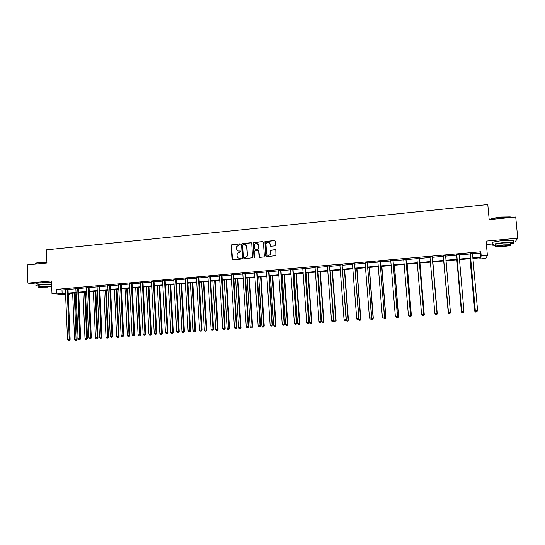 <?xml version="1.0" encoding="UTF-8"?>
<svg xmlns="http://www.w3.org/2000/svg" width="545" height="545" viewBox="0 0 545 545"><rect width="100%" height="100%" fill="white"/><g stroke="black" fill="none" stroke-linecap="round" stroke-linejoin="round"><path stroke-width="0.82" d="M240.243 244.317L239.691 243.833L231.823 244.61L231.135 245.441L231.979 259.175L232.77 259.87L240.652 259.134L241.135 258.555L240.583 258.064L239.562 258.16C238.111 258.146 237.266 257.404 237.034 255.932L237.204 253.527L240.631 251.715L240.134 250.945L239.119 251.041C237.668 251.034 236.823 250.291 236.591 248.827L236.728 246.497L240.243 244.317M240.038 243.928L232.041 244.698L231.4 245.196L232.579 259.863M240.904 258.139L239.562 258.16M240.468 251.027L239.119 251.041M42.244 282.678L48.042 282.453M274.762 245.877L275.47 245.032L275.205 241.128L274.394 240.434L264.897 241.646L265.674 256.027L266.478 256.729L275.934 255.646L275.825 250.332L275.014 249.63L270.647 250.284L270.129 254.685C268.426 255.912 267.234 255.537 266.573 253.554L265.974 244.419L266.362 243.043C268.065 241.653 269.284 241.98 270.02 244.024L270.116 245.55L270.926 246.245L274.762 245.877M472.474 253.766L480.302 253.078L480.833 251.763L481.215 255.973L487.4 255.435L485.874 258.459L479.927 258.977L480.438 257.785L472.897 258.439M65.672 294.791L51.973 293.462L51.468 280.947L27.938 283.1L27.25 264.904L46.931 262.976L46.407 249.835L487.795 204.566L489.192 219.628L515.727 217.026L517.75 238.206L486.086 241.108L487.4 255.435M51.973 293.462L56.666 293.053L62.144 293.619L65.611 293.319M480.833 251.763L56.517 289.361L56.666 293.053M251.756 243.424L250.959 242.729L242.164 243.595L241.544 244.037L242.334 258.207L243.125 258.909L252.512 257.744L251.756 243.424M253.766 242.457L262.635 241.585L263.439 242.28L264.345 256.157L263.644 256.995L259.836 257.349L259.032 256.647L258.664 251.027L257.867 250.332L254.774 250.925L255.026 257.254L254.924 257.615L253.97 257.356L253.173 242.845L262.635 241.585M513.397 242.069L515.025 241.925L517.75 238.206M27.938 283.1L36.174 284.095M56.517 289.361L61.994 289.981L65.461 289.674M68.152 288.87L68.023 289.45L75.953 288.748M78.637 287.944L78.507 288.523L86.519 287.815M89.196 287.011L89.067 287.59L97.167 286.881M99.837 286.071L99.701 286.656L107.89 285.934M110.546 285.124L110.417 285.709L118.694 284.981M121.337 284.17L121.201 284.756L129.574 284.02M132.21 283.209L132.074 283.795L140.535 283.053M143.158 282.235L143.022 282.835L151.571 282.078M154.187 281.261L154.051 281.86L162.696 281.097M165.298 280.28L165.162 280.879L173.903 280.11M176.491 279.292L176.362 279.892L185.191 279.115M187.773 278.291L187.637 278.897L196.568 278.107M199.136 277.289L199 277.896L208.027 277.098M210.581 276.274L210.445 276.88L219.574 276.077M222.115 275.259L221.978 275.865L231.209 275.055M233.737 274.23L233.601 274.837L242.927 274.019M245.448 273.195L245.311 273.808L254.74 272.977M257.247 272.153L257.111 272.766L266.641 271.928M269.135 271.097L268.998 271.717L278.638 270.865M281.111 270.041L280.975 270.661L290.723 269.802M293.19 268.971L293.047 269.598L302.904 268.726M305.35 267.895L305.214 268.522L315.18 267.643M317.612 266.812L317.476 267.438L327.552 266.553M329.97 265.722L329.827 266.348L340.019 265.449M342.423 264.618L342.28 265.252L352.588 264.345M354.972 263.507L354.836 264.141L365.252 263.228M367.623 262.39L367.48 263.031L378.019 262.097M380.376 261.266L380.233 261.9L390.888 260.966M393.224 260.128L393.081 260.769L403.859 259.822M406.182 258.984L406.039 259.624L416.932 258.664M419.234 257.826L419.098 258.473L430.114 257.506M432.403 256.661L432.26 257.315L443.392 256.334L443.14 255.714M445.538 256.143L456.751 255.155L456.499 254.529M458.951 254.958L470.219 253.963L469.967 253.343M68.098 289.061L65.42 289.293M78.582 288.135L75.912 288.366M89.135 287.201L86.478 287.433M99.776 286.261L97.126 286.493M110.485 285.314L107.849 285.546M121.276 284.361L118.647 284.592M132.149 283.4L129.526 283.632M143.097 282.433L140.487 282.664M154.126 281.458L151.524 281.69M165.237 280.477L162.648 280.702M176.43 279.49L173.855 279.714M187.712 278.488L185.143 278.72M199.075 277.487L196.513 277.712M210.52 276.472L207.972 276.697M222.053 275.457L219.519 275.681M233.676 274.428L231.155 274.653M245.379 273.392L242.872 273.617M257.179 272.35L254.685 272.575M269.067 271.301L266.587 271.519M281.05 270.245L278.584 270.463M293.121 269.175L290.669 269.394M305.289 268.099L302.843 268.317M317.551 267.016L315.119 267.234M329.902 265.926L327.491 266.137M342.355 264.829L339.957 265.04M354.911 263.719L352.52 263.93M367.555 262.601L365.191 262.806M380.308 261.471L377.951 261.682M393.156 260.34L390.82 260.544M406.114 259.195L403.791 259.4M419.173 258.037L416.864 258.241M432.335 256.879L429.991 257.083M445.606 255.7L443.242 255.912M458.979 254.522L456.601 254.733M472.467 253.33L470.069 253.541M486.399 244.514L492.489 243.962M479.825 257.84L479.927 258.977M69.862 293.428L69.91 294.429L68.241 294.572M472.849 257.901L480.683 257.22L481.215 255.973M68.18 293.094L76.109 292.406M78.664 292.181L86.682 291.486M89.23 291.268L97.337 290.56M99.871 290.342L108.067 289.627M110.587 289.409L118.871 288.687M121.385 288.469L129.758 287.74M132.258 287.522L140.719 286.786M143.212 286.568L151.769 285.825M154.249 285.607L162.901 284.858M165.367 284.647L174.107 283.884M176.566 283.673L185.402 282.903M187.848 282.692L196.786 281.908M199.218 281.697L208.251 280.913M210.67 280.702L219.805 279.912M222.21 279.701L231.441 278.897M233.839 278.686L243.172 277.875M245.557 277.671L254.992 276.846M257.356 276.642L266.9 275.811M269.25 275.606L278.897 274.769M281.24 274.564L290.989 273.719M293.319 273.515L303.177 272.657M305.493 272.459L315.46 271.587M317.755 271.39L327.838 270.511M330.12 270.313L340.312 269.428M342.58 269.23L352.887 268.338M355.136 268.14L365.559 267.234M367.793 267.036L378.332 266.123M380.553 265.926L391.208 264.999M393.408 264.809L404.186 263.875M406.372 263.685L417.272 262.738M419.439 262.547L430.461 261.586M432.607 261.402L443.753 260.435M445.899 260.244L457.119 259.27M459.319 259.079L470.594 258.098M65.632 293.796L64.651 293.878L65.638 293.987M68.227 294.252L69.91 294.429M470.642 258.637L459.367 259.618M457.166 259.808L445.939 260.783M443.794 260.966L432.655 261.934M430.502 262.125L419.48 263.078M417.313 263.269L406.413 264.216M404.233 264.4L393.449 265.34M391.249 265.531L380.594 266.457M378.373 266.648L367.834 267.561M365.6 267.759L355.177 268.658M352.928 268.855L342.621 269.748M340.353 269.945L330.161 270.831L333.853 321.012L335.822 320.869L332.137 270.661M327.879 271.029L317.796 271.907M315.5 272.105L305.527 272.97M303.218 273.174L293.353 274.026M291.03 274.23L281.274 275.075M278.931 275.279L269.284 276.117M266.934 276.322L257.39 277.146M255.019 277.357L245.584 278.175M243.206 278.379L233.866 279.19M231.475 279.401L222.244 280.198M219.833 280.409L210.704 281.2M208.279 281.411L199.245 282.194M196.813 282.405L187.882 283.182M185.429 283.393L176.594 284.163M174.134 284.374L165.394 285.137M162.921 285.348L154.276 286.098M151.796 286.316L143.24 287.058M140.746 287.276L132.285 288.012M129.778 288.23L121.406 288.952M118.892 289.17L110.615 289.892M108.087 290.11L99.892 290.819M97.357 291.044L89.251 291.745M86.71 291.963L78.684 292.665M76.13 292.883L68.2 293.571M61.994 289.981L62.144 293.619M480.302 253.078L480.683 257.22M238.165 250.932L239.323 251.122M238.676 258.071L239.773 258.235M251.429 242.845L242.368 243.683L241.748 244.126L242.92 258.895M243.05 244.582L242.559 245.168L243.322 257.267L243.881 257.758L244.964 257.656L246.837 256.45L247.192 254.978L246.667 246.694C246.429 245.223 245.584 244.487 244.126 244.48L243.05 244.582M245.373 244.705L246.871 246.783L247.396 255.053L247.042 256.525L245.161 257.731L244.085 257.833M258.316 250.434L258.855 251.109L259.59 257.335M253.963 242.545L253.262 243.383L254.399 257.84M258.289 245.202C257.492 243.104 256.252 242.818 254.576 244.351L254.481 248.799L255.278 249.494L257.792 249.256L258.493 248.411L258.48 245.291L257.26 243.567M258.48 245.291L258.555 248.99L255.476 249.576M269.032 242.409L270.197 244.112L270.627 246.211M267.854 255.319L270.313 254.767L270.627 253.173M275.491 249.746L270.824 250.366L270.804 253.255M274.905 240.57L265.081 241.742L266.219 256.709M72.648 293.19L74.624 339.406L77.152 339.269L75.149 292.972M76.089 340.264L75.428 340.312L76.436 340.257L76.089 340.264L74.297 293.047M75.428 340.312L74.624 339.406M77.152 339.269L76.436 340.257M67.198 288.952L69.242 339.392L67.553 339.515L65.346 289.116M67.13 289.347L68.023 289.45L70.135 339.378L69.242 339.392L69.045 340.387L68.37 340.434L69.045 340.387M69.406 340.387L70.135 339.378M67.553 339.515L68.37 340.434M35.207 263.555C35.377 263.153 36.91 262.799 39.792 262.499L46.897 262.179M46.904 262.37L39.69 262.697C36.154 263.078 34.628 263.501 35.118 263.971M51.605 284.32L40.548 284.64C36.583 285.035 35.146 285.416 36.242 285.791L38.784 286.064M51.53 282.514L40.473 282.814C36.515 283.216 35.078 283.604 36.168 283.993M38.818 286.936L38.77 285.628C37.98 285.355 39.015 285.083 41.876 284.797L51.625 284.749M51.686 286.411L41.938 286.466C39.083 286.752 38.048 287.024 38.831 287.283L51.707 286.793M47.463 287.106L49.472 286.581L43.144 286.609L41.141 287.133L47.463 287.106M490.057 219.546C491.297 218.6 495.044 217.775 501.305 217.08L510.256 216.93L511.312 217.462M511.469 217.448L501.346 217.298C495.786 217.898 492.067 218.64 490.193 219.533M510.597 243.894C513.717 243.254 514.657 242.77 513.431 242.443L503.723 242.614C494.962 243.567 491.256 244.419 492.605 245.182L495.555 245.366M513.301 241.053L513.233 240.352L503.526 240.509C494.771 241.476 491.065 242.341 492.414 243.118M495.63 246.224L495.5 244.807C494.54 244.255 497.21 243.642 503.512 242.954L510.495 242.832L510.542 243.329M503.696 244.882C497.387 245.563 494.717 246.17 495.678 246.701L502.626 246.578C508.907 245.911 511.592 245.304 510.679 244.753L503.696 244.882M502.81 246.279C506.864 245.85 508.594 245.454 507.994 245.107L503.498 245.189C499.438 245.625 497.714 246.02 498.328 246.36L502.81 246.279M82.976 292.29L85.02 338.663L87.534 338.534L85.47 292.072M86.485 339.528L85.817 339.576L86.819 339.521L84.638 292.147M85.817 339.576L85.02 338.663M87.534 338.534L86.819 339.521M93.372 291.384L95.484 337.92L97.984 337.791L95.859 291.173M96.949 338.792L96.274 338.84L97.276 338.786L95.048 291.241M96.274 338.84L95.484 337.92M97.984 337.791L97.276 338.786M77.703 288.026L79.815 338.643L78.119 338.758L75.837 288.189M77.635 288.414L78.507 288.523L80.687 338.629L79.815 338.643L79.611 339.644L78.93 339.692L79.611 339.644M79.958 339.637L80.687 338.629M78.119 338.758L78.93 339.692M88.29 287.092L90.47 337.886L88.753 338.002L86.41 287.256M88.215 287.481L89.067 287.59L91.322 337.873L90.47 337.886L90.252 338.888L89.571 338.935L90.252 338.888M90.593 338.881L91.322 337.873M88.753 338.002L89.571 338.935M103.85 290.478L106.023 337.178L108.516 337.048L106.323 290.26M107.494 338.05L106.813 338.098L107.815 338.043L105.532 290.335M106.813 338.098L106.023 337.178M108.516 337.048L107.815 338.043M114.395 289.565L116.637 336.422L119.117 336.292L116.862 289.347M118.108 337.294L117.427 337.348L118.422 337.294L116.092 289.415M117.427 337.348L116.637 336.422M119.117 336.292L118.422 337.294M125.023 288.639L127.326 335.666L129.799 335.536L127.476 288.428M128.804 336.544L128.116 336.592L129.104 336.538L126.733 288.489M128.116 336.592L127.326 335.666M129.799 335.536L129.104 336.538M98.945 286.145L101.2 337.123L99.469 337.246L97.051 286.316M98.87 286.541L99.701 286.656L102.024 337.11L101.2 337.123L100.975 338.132L100.287 338.179L100.975 338.132M101.309 338.125L102.024 337.11M99.469 337.246L100.287 338.179M109.681 285.199L112.004 336.354L110.267 336.476L107.774 285.369M109.606 285.594L110.417 285.709L112.808 336.347L112.004 336.354L111.773 337.369L111.078 337.416L111.773 337.369M112.093 337.362L112.808 336.347M110.267 336.476L111.078 337.416M120.493 284.245L122.891 335.577L121.14 335.7L118.572 284.415M120.418 284.64L121.201 284.756L123.674 335.577L122.891 335.577L122.652 336.599L121.951 336.647L122.652 336.599M122.966 336.592L123.674 335.577M121.14 335.7L121.951 336.647M135.725 287.712L138.096 334.903L140.555 334.773L138.171 287.501M139.575 335.781L138.886 335.829L139.867 335.781L137.442 287.562M138.886 335.829L138.096 334.903M140.555 334.773L139.867 335.781M131.386 283.277L133.859 334.8L132.094 334.923L129.451 283.448M131.311 283.679L132.074 283.795L134.615 334.793L133.859 334.8L133.607 335.822L132.905 335.87L133.607 335.822M133.913 335.822L134.615 334.793M132.094 334.923L132.905 335.87M146.503 286.772L148.942 334.133L151.394 334.003L148.935 286.561M150.427 335.012L149.725 335.066L150.706 335.012L150.686 334.003L148.233 286.622M149.725 335.066L148.942 334.133M151.394 334.003L150.706 335.012M142.361 282.31L144.909 334.01L143.131 334.139L140.412 282.48M142.286 282.705L143.022 282.835L145.644 334.01L144.909 334.01L144.643 335.039L143.935 335.093L144.643 335.039M144.943 335.039L145.644 334.01M143.131 334.139L143.935 335.093M157.355 285.832L159.869 333.356L162.308 333.233L159.78 285.621M161.354 334.242L160.652 334.289L161.627 334.242L161.627 333.233L159.106 285.682M160.652 334.289L159.869 333.356M162.308 333.233L161.627 334.242M153.411 281.329L156.04 333.22L154.249 333.349L151.449 281.506M153.343 281.731L154.051 281.86L156.749 333.22L156.04 333.22L155.768 334.255L155.053 334.303L155.768 334.255M156.054 334.255L156.749 333.22M154.249 333.349L155.053 334.303M168.289 284.885L170.871 332.573L173.303 332.45L170.708 284.674M172.363 333.465L171.655 333.513L172.629 333.465L172.642 332.45L170.054 284.728M171.655 333.513L170.871 332.573M173.303 332.45L172.629 333.465M164.549 280.348L167.254 332.423L165.448 332.552L162.573 280.518M164.474 280.75L165.162 280.879L167.935 332.43L167.254 332.423L166.968 333.465L166.252 333.513L166.968 333.465M167.247 333.465L167.935 332.43M165.448 332.552L166.252 333.513M179.305 283.925L181.962 331.789L184.38 331.667L181.71 283.72M183.454 332.682L182.739 332.729L183.706 332.682L183.74 331.66L181.083 283.775M182.739 332.729L181.962 331.789M184.38 331.667L183.706 332.682M175.769 279.353L178.549 331.619L176.73 331.748L173.773 279.531M175.694 279.755L176.362 279.892L179.21 331.626L178.549 331.619L178.256 332.661L177.534 332.716L178.256 332.661M178.522 332.661L179.21 331.626M176.73 331.748L177.534 332.716M190.403 282.964L193.128 330.992L195.532 330.876L192.794 282.76M194.626 331.891L193.904 331.946L194.872 331.898L194.926 330.87L192.187 282.807M193.904 331.946L193.128 330.992M195.532 330.876L194.872 331.898M187.071 278.352L189.933 330.815L188.1 330.944L185.062 278.536M186.996 278.761L187.637 278.897L190.566 330.822L189.933 330.815L189.626 331.857L188.897 331.912L189.626 331.857M189.885 331.857L190.566 330.822M188.1 330.944L188.897 331.912M201.582 281.997L204.375 330.195L206.773 330.079L203.959 281.785M205.881 331.101L205.152 331.149L206.112 331.101L206.187 330.066L203.38 281.84M205.152 331.149L204.375 330.195M206.773 330.079L206.112 331.101M198.462 277.351L201.398 329.998L199.559 330.127L196.438 277.528M198.387 277.752L199 277.896L202.011 330.004L201.398 329.998L201.085 331.047L200.349 331.101L201.085 331.047M201.33 331.053L202.011 330.004M199.559 330.127L200.349 331.101M212.843 281.016L215.711 329.391L218.095 329.275L215.207 280.811M217.217 330.297L216.488 330.352L217.441 330.304L217.537 329.262L214.655 280.859M216.488 330.352L215.711 329.391M218.095 329.275L217.441 330.304M209.934 276.335L212.952 329.173L211.099 329.309L207.897 276.513M209.859 276.744L210.445 276.88L213.538 329.187L212.952 329.173L212.632 330.229L211.889 330.284L212.632 330.229M212.863 330.236L213.538 329.187M211.099 329.309L211.889 330.284M224.186 280.035L227.129 328.581L229.5 328.465L226.536 279.83M228.634 329.493L227.905 329.541L228.852 329.493L228.968 328.451L226.012 279.871M227.905 329.541L227.129 328.581M229.5 328.465L228.852 329.493M221.495 275.314L224.595 328.349L222.728 328.478L219.437 275.491M221.42 275.722L221.978 275.865L225.153 328.363L224.595 328.349L224.261 329.412L223.518 329.459L224.261 329.412M224.486 329.412L225.153 328.363M222.728 328.478L223.518 329.459M235.61 279.04L238.635 327.77L240.992 327.647L237.954 278.836M240.147 328.676L239.405 328.73L240.345 328.683L240.488 327.634L237.45 278.883M239.405 328.73L238.635 327.77M240.992 327.647L240.345 328.683M233.137 274.285L236.326 327.518L234.445 327.647L231.073 274.462M233.069 274.694L233.601 274.837L236.857 327.531L236.326 327.518L235.985 328.581L235.229 328.635L235.985 328.581M236.196 328.587L236.857 327.531M234.445 327.647L235.229 328.635M247.123 278.039L250.223 326.946L252.573 326.83L249.453 277.841M251.736 327.858L250.993 327.913L251.933 327.865L252.09 326.809L248.976 277.882M250.993 327.913L250.223 326.946M252.573 326.83L251.933 327.865M244.875 273.243L248.152 326.673L246.251 326.809L242.791 273.427M244.8 273.658L245.311 273.808L248.649 326.693L248.152 326.673L247.798 327.743L247.035 327.797L247.798 327.743M247.995 327.749L248.649 326.693M246.251 326.809L247.035 327.797M258.187 244.358L258.248 244.909M258.725 277.03L261.9 326.114L264.236 325.999L261.041 276.833M263.419 327.034L262.67 327.089L263.603 327.041L263.78 325.985L260.592 276.874M262.67 327.089L261.9 326.114M264.236 325.999L263.603 327.041M256.702 272.2L260.06 325.828L258.146 325.965L254.604 272.384M256.627 272.616L257.111 272.766L260.537 325.849L260.06 325.828L259.699 326.905L258.93 326.959L259.699 326.905M259.89 326.911L260.537 325.849M258.146 325.965L258.93 326.959M269.918 243.199L269.966 243.69M270.409 276.022L273.665 325.283L275.988 325.167L272.711 275.818M275.191 326.203L274.428 326.257L275.361 326.21L275.559 325.147L272.289 275.859M274.428 326.257L273.665 325.283M275.988 325.167L275.361 326.21M268.617 271.144L272.071 324.977L270.136 325.113L266.505 271.328M268.549 271.56L268.998 271.717L272.514 324.997L272.071 324.977L271.689 326.053L270.92 326.108L271.689 326.053M271.866 326.06L272.514 324.997M270.136 325.113L270.92 326.108M282.187 275L285.519 324.439L287.828 324.329L284.47 274.796M287.045 325.365L286.282 325.42L287.208 325.372L287.433 324.302L284.081 274.83M286.282 325.42L285.519 324.439M287.828 324.329L287.208 325.372M280.627 270.082L284.163 324.111L282.221 324.255L278.495 270.272M280.552 270.504L280.975 270.661L284.579 324.139L284.163 324.111L283.775 325.195L282.998 325.256L283.775 325.195M283.945 325.208L284.579 324.139M282.221 324.255L282.998 325.256M294.048 273.965L297.468 323.594L299.764 323.478L296.323 273.767M298.994 324.52L298.224 324.575L299.144 324.534L299.389 323.458L295.955 273.801M298.224 324.575L297.468 323.594M299.764 323.478L299.144 324.534M292.726 269.012L296.357 323.246L294.395 323.389L290.58 269.203M292.658 269.434L293.047 269.598L296.746 323.274L295.955 324.336L295.172 324.391L295.955 324.336M296.112 324.343L296.746 323.274M294.395 323.389L295.172 324.391M306.004 272.929L309.505 322.735L311.781 322.626L308.259 272.732M311.038 323.675L310.262 323.73L311.175 323.682L311.44 322.599L307.925 272.766M310.262 323.73L309.505 322.735M311.781 322.626L311.175 323.682M304.928 267.936L308.647 322.374L306.672 322.517L302.761 268.126M304.853 268.358L305.214 268.522L309.001 322.402L308.232 323.471L307.441 323.526L308.232 323.471M308.375 323.478L309.001 322.402M306.672 322.517L307.441 323.526M318.048 271.887L321.632 321.877L323.9 321.768L320.29 271.689M323.165 322.817L322.388 322.872L323.294 322.824L323.587 321.741L319.983 271.717M322.388 322.872L321.632 321.877M323.9 321.768L323.294 322.824M317.217 266.846L321.025 321.496L319.036 321.639L315.03 267.043M317.142 267.268L321.352 321.523L320.603 322.592L319.806 322.647L320.603 322.592M320.733 322.606L321.352 321.523M319.036 321.639L319.806 322.647M335.393 321.952L334.61 322.006L335.509 321.966L336.108 320.903L332.416 270.633M334.61 322.006L333.853 321.012M336.108 320.903L335.509 321.966M329.602 265.756L333.506 320.61L331.503 320.746L327.402 265.946M329.527 266.178L333.806 320.637L333.07 321.714L332.266 321.768L333.07 321.714M333.193 321.72L333.806 320.637M331.503 320.746L332.266 321.768M346.17 320.072L348.405 320.031L344.631 269.577M347.717 321.08L346.92 321.141L347.819 321.094L348.153 319.997L344.385 269.598M346.92 321.141L346.17 320.14M348.405 320.031L347.819 321.094M342.083 264.645L346.089 319.711L344.065 319.854L339.869 264.843M342.008 265.074L346.347 319.752L345.639 320.821L344.828 320.876L345.639 320.821M345.741 320.835L346.347 319.752M344.065 319.854L344.828 320.876M358.78 319.241L360.804 319.152L356.941 268.508M360.129 320.208L359.332 320.262L360.218 320.222L360.586 319.111L356.723 268.528M359.332 320.262L358.692 319.404M360.804 319.152L360.218 320.222M354.666 263.535L358.767 318.811L356.73 318.954L352.431 263.732M354.591 263.964L358.998 318.852L358.303 319.929L357.493 319.983L358.303 319.929M358.399 319.942L358.998 318.852M356.73 318.954L357.493 319.983M371.533 318.334L373.298 318.266L369.346 267.432M372.644 319.322L371.84 319.377L372.719 319.336L373.107 318.226L369.163 267.445M371.84 319.377L371.336 318.696M373.298 318.266L372.719 319.336M367.35 262.418L371.547 317.905L369.49 318.048L365.095 262.615M367.276 262.847L371.744 317.946L371.07 319.023L370.253 319.077L371.07 319.023M371.152 319.036L371.744 317.946M369.49 318.048L370.253 319.077M384.382 317.428L385.894 317.374L381.847 266.348M385.254 318.43L384.443 318.491L385.322 318.444L385.731 317.333L381.691 266.362M384.443 318.491L384.082 317.994M385.894 317.374L385.322 318.444M380.131 261.287L384.429 316.986L382.358 317.135L377.862 261.484M380.056 261.716L384.593 317.033L383.939 318.11L383.115 318.171L383.939 318.11M384.007 318.13L384.593 317.033M382.358 317.135L383.115 318.171M397.339 316.509L398.579 316.475L394.444 265.252M397.966 317.531L397.148 317.592L398.014 317.551L398.456 316.427L394.321 265.265M397.148 317.592L396.876 317.217M398.579 316.475L398.014 317.551M393.013 260.142L397.414 316.066L395.329 316.216L390.724 260.347M392.938 260.578L397.543 316.114L396.917 317.197L396.079 317.251L396.917 317.197M396.964 317.21L397.543 316.114M395.329 316.216L396.079 317.251M410.399 315.582L411.373 315.562L407.142 264.148M410.773 316.631L409.949 316.686L410.814 316.645L411.277 315.514L407.054 264.155M409.949 316.686L409.683 316.311M411.373 315.562L410.814 316.645M406.005 258.998L410.508 315.133L408.403 315.283L403.695 259.202M405.93 259.434L410.603 315.18L409.99 316.27L409.152 316.332L409.99 316.27M410.031 316.284L410.603 315.18M408.403 315.283L409.152 316.332M423.56 314.649L424.262 314.649L419.943 263.037M423.683 315.719L422.859 315.773L423.71 315.739L424.201 314.601L419.882 263.044M422.859 315.773L422.586 315.398M424.262 314.649L423.71 315.739M419.091 257.84L423.703 314.192L421.578 314.349L416.891 258.323M419.016 258.276L423.765 314.247L423.172 315.337L422.327 315.398L423.172 315.337M423.199 315.357L423.765 314.247M421.578 314.349L422.327 315.398M437.26 313.729L432.839 261.92L437.26 313.729L436.715 314.819L435.864 314.86L436.715 314.819L437.233 313.675L436.831 313.702M435.135 313.784L435.877 314.874L435.135 313.825M432.294 256.675L437.001 313.252L434.862 313.402L435.619 314.479L436.477 314.417L435.612 314.458L434.862 313.402L429.951 256.879M432.219 257.111L437.036 313.307L436.463 314.397M430.094 257.288L429.889 256.886M436.477 314.417L437.036 313.307M443.746 260.973L448.528 312.878M443.753 260.973L448.249 312.891L448.971 313.954L449.816 313.872L448.978 313.934M450.361 312.741L449.816 313.893L450.361 312.741M448.971 313.954L448.249 312.946M443.385 256.123L448.256 312.503L443.235 255.707M448.998 313.511L448.262 312.449L450.415 312.299L449.857 313.47L448.998 313.511L449.857 313.47M445.599 255.496L450.415 312.299L449.863 313.45M445.674 255.489L445.531 256.007M448.256 312.503L448.998 313.532M456.833 259.836L461.431 312.012L461.996 311.917M456.873 259.836L461.472 311.958L462.174 313.021L463.039 312.939L462.194 313M463.243 312.523L463.039 312.939M462.174 313.021L461.431 312.012M456.778 254.944L461.724 311.549L456.628 254.522M462.501 312.551L463.373 312.489L462.501 312.551L461.765 311.488L463.938 311.338L459.047 254.304M461.724 311.549L462.487 312.578M463.373 312.489L463.938 311.338M470.028 258.691L474.722 311.072L475.587 310.957M470.103 258.684L474.797 311.011L475.485 312.081L476.371 311.999L475.512 312.06M476.582 311.577L476.371 311.999M475.485 312.081L474.722 311.072M470.281 253.752L475.308 310.582L470.131 253.33M476.112 311.59L476.991 311.529L476.112 311.59L475.376 310.521L477.57 310.364L472.474 253.302M475.308 310.582L476.085 311.617M476.991 311.529L477.57 310.364M67.164 289.068L68.064 289.17M77.669 288.135L78.541 288.244M88.249 287.201L89.101 287.31M98.911 286.261L99.735 286.37M109.647 285.314L110.451 285.423M120.459 284.354L121.242 284.476M131.352 283.393L132.108 283.516M142.327 282.426L143.062 282.548M153.377 281.445L154.092 281.574M164.515 280.464L165.203 280.593M175.735 279.469L176.396 279.599M187.037 278.468L187.671 278.604M198.421 277.466L199.034 277.603M209.893 276.451L210.486 276.594M221.454 275.429L222.013 275.572M233.103 274.401L233.635 274.544M244.841 273.365L245.345 273.515M256.668 272.316L257.145 272.473M268.583 271.26L269.032 271.417M280.593 270.204L281.009 270.361M292.692 269.135L293.087 269.298M304.887 268.051L305.248 268.222M510.495 242.832L510.679 244.753M513.431 242.443L513.233 240.352M198.387 277.657L199 277.793M209.88 276.519L210.465 276.662"/></g></svg>
